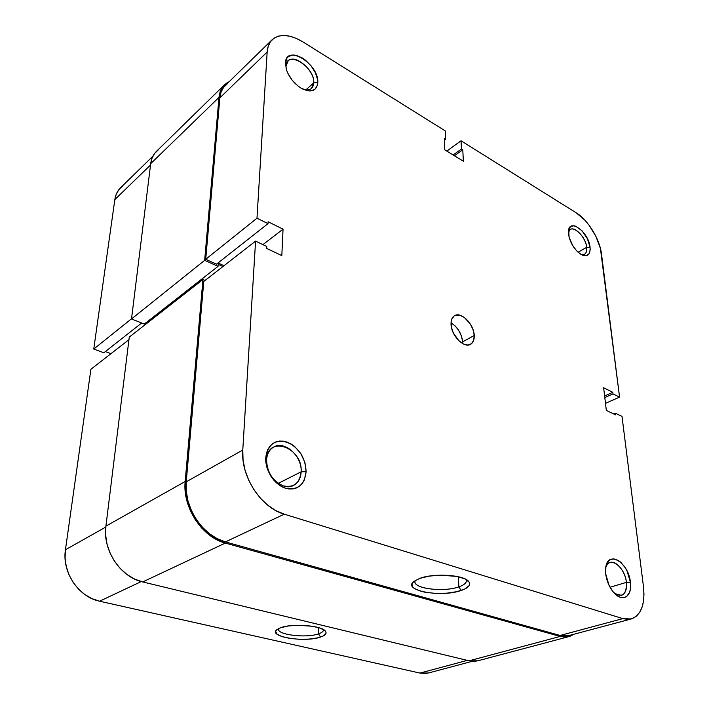 <?xml version="1.0" encoding="UTF-8"?>
<svg xmlns="http://www.w3.org/2000/svg" width="709" height="709" viewBox="0 0 709 709"><rect width="100%" height="100%" fill="white"/><g stroke="black" fill="none" stroke-linecap="round" stroke-linejoin="round"><path stroke-width="1.06" d="M626.41 582.39C625.054 566.766 609.049 555.067 605.761 567.581C606.629 564.869 608.074 563.176 610.086 562.503C616.192 560.19 625.338 571.392 626.41 582.39L610.024 587.238L626.41 582.39C627.04 589.48 625.391 593.805 621.447 595.365L614.703 593.557C622.803 597.758 626.703 594.036 626.41 582.39L630.425 582.311L626.41 582.39M605.708 573.873L605.663 568.361C607.081 549.422 628.626 561.971 630.425 582.311L627.137 571.179L625.294 567.82L620.871 562.388L618.461 560.509L613.675 558.807L609.527 560.021L606.665 564.018L605.867 566.899L605.708 573.873L609.013 585.288L613.081 591.767L617.929 596.145L620.402 597.306L624.975 597.386L626.889 596.304L629.636 592.148L630.372 589.232L630.425 582.311C632.455 596.136 622.874 602.801 614.136 592.972C609.518 587.743 606.709 581.38 605.708 573.873M301.139 471.804C302.92 447.326 267.249 434.457 266.557 460.044L265.76 457.881C267.834 444.41 274.959 439.155 287.118 442.088C299.003 447.742 305.34 457.597 306.137 471.662L301.139 471.804L278.256 483.396L301.139 471.804C300.793 478.309 298.267 482.838 293.57 485.408C282.652 491.736 265.184 475.526 266.557 460.044C267.001 453.893 269.385 449.559 273.701 447.042C284.726 440.271 302.229 456.277 301.139 471.804L306.137 471.662L304.905 462.454L300.882 453.645L294.66 446.51L290.982 443.905L283.201 441.131L279.373 441.078L275.783 441.937L272.566 443.683L269.863 446.253L267.772 449.568L266.38 453.494L265.76 457.881L266.894 467.346L271.033 476.466L274.037 480.436L281.313 486.392L285.293 488.146L289.281 488.988L293.136 488.891L296.69 487.872L299.827 485.975L302.415 483.29L304.374 479.913L306.137 471.662C304.533 485.071 297.585 490.566 285.293 488.146C274.33 484.699 265.033 470.315 265.76 457.881L266.557 460.044C267.125 472.486 272.69 481.101 283.237 485.878C293.756 487.978 299.73 483.281 301.139 471.804M586.68 247.335C585.723 235.477 570.461 222.723 568.405 232.251L570.32 229.459C575.088 226.091 585.873 237.949 586.68 247.335L578.074 252.236L586.68 247.335C587.043 250.818 586.325 253.122 584.517 254.247L581.167 254.513C585.244 255.231 587.087 252.838 586.68 247.335L590.065 247.184L586.68 247.335M568.512 234.156L568.414 231.914C568.45 217.167 588.771 231.79 590.065 247.184L587.38 238.632L582.036 230.788L575.77 226.233L573.838 225.754L570.648 226.517L568.769 229.459L569.008 236.948L572.792 245.766L576.674 250.862L580.955 254.389L583.037 255.382L586.671 255.639L589.179 253.636L590.18 249.692L590.065 247.184C590.464 254.761 587.601 257.261 581.46 254.673C574.529 250.055 570.213 243.214 568.512 234.156M313.741 82.864C315.035 66.938 286.347 49.249 286.019 66.159L285.435 63.074C285.86 43.346 319.28 64.094 317.8 82.634L313.741 82.864L305.809 89.937L313.741 82.864L311.473 88.439C309.576 90.061 306.997 90.415 303.727 89.511C309.86 90.912 313.201 88.696 313.741 82.864L317.8 82.634L317.588 79.523L315.39 72.708L311.154 65.928L305.499 60.194L302.388 57.996L296.176 55.337L293.313 55.001L288.616 56.374L286.977 58.049L285.435 63.074L286.409 69.659L287.81 73.213L292.17 80.179L298.002 86.002L301.183 88.191L307.449 90.725L310.294 90.974L314.858 89.414L317.41 85.39L317.8 82.634C316.808 90.734 311.73 92.844 302.575 88.962C295.05 84.717 289.706 78.415 286.542 70.067L285.435 63.074L286.019 66.159L288.155 60.885C295.015 53.432 314.823 70.652 313.741 82.864M415.35 580.396C410.431 588.107 442.735 592.751 458.829 586.857L461.142 590.482C441.158 597.758 401.914 590.57 413.852 581.46L419.746 578.384L413.737 581.557L412.292 583.321L411.938 585.12L412.7 586.884L414.517 588.541L420.969 591.306L425.356 592.307L435.627 593.415L446.643 593.194L456.826 591.678L464.714 589.064L469.074 585.723L469.686 583.924L469.181 582.133L464.9 578.854L456.8 576.408L440.351 575.15L429.105 576.125L419.746 578.384C433.855 572.943 463.775 574.822 468.614 581.38C471.193 584.792 468.702 587.832 461.142 590.482L458.829 586.857C443.639 592.396 413.037 588.665 415.031 581.353M458.404 576.754L458.829 586.857L458.404 576.754M451.03 324.226C450.924 320.051 452.103 317.207 454.566 315.682C461.187 311.26 474.011 324.288 474.224 335.499L462.631 341.862C461.63 333.496 457.757 327.159 451.03 322.843L454.992 325.777L458.829 330.536L461.506 336.181L462.631 341.862L474.224 335.499L473.071 329.774L470.359 324.075L464.298 317.41L459.804 315.186L455.719 315.177L454.035 316.028L451.695 319.298L451.137 321.602L451.376 327.079L453.361 333.026L458.883 340.781L463.42 343.989L467.816 345.035L471.405 343.768L473.647 340.417L474.224 335.499C474.392 339.824 473.178 342.766 470.572 344.317C464.014 348.606 451.101 335.446 451.03 324.226M631.24 618.966L568.583 635.654L560.092 635.468L622.856 618.62L560.092 635.468L225.409 541.906L284.256 514.176L622.856 618.62L631.24 618.966C641.14 615.128 645.225 604.396 643.488 586.768L621.997 416.387L615.377 413.223L613.693 413.95L615.377 413.223L615.58 414.854L606.328 410.44L603.643 387.77L612.806 392.307L613.001 393.903L619.569 397.137L605.486 403.332L619.569 397.137L613.001 393.903L612.806 392.307L603.643 387.77L606.328 410.44L615.58 414.854L615.377 413.223L621.997 416.387L643.488 586.768L643.976 594.257L643.497 601.197L642.035 607.321L639.651 612.399L636.416 616.201L632.428 618.576L627.855 619.409L622.856 618.62L284.256 514.176L275.801 510.577L267.692 505.136L260.256 498.055L253.831 489.618L248.691 480.188L245.048 470.156L243.054 459.964L242.779 450.038L186.237 481.828L203.784 281.438L255.577 241.122L242.779 450.038L255.577 241.122L266.752 246.466L266.646 248.398L281.819 255.63L283.051 229.158L268.117 221.766L268.011 223.645L256.986 218.204L267.16 52.032L268.224 46.245L270.581 41.547L274.117 38.118L278.681 36.07L284.087 35.45L290.096 36.274L296.495 38.481L303.027 41.964L445.27 130.926L445.642 139.186L444.304 138.352L444.809 149.883L463.385 161.235L462.764 149.794L461.462 148.987L461.027 140.781L576.169 212.789L584.881 220.171L588.975 225.072L595.923 236.398L600.417 248.398L619.569 397.137L601.516 254.106C599.841 239.279 588.009 219.958 576.169 212.789L461.027 140.781L461.462 148.987L462.764 149.794L454.434 155.767L462.764 149.794L463.385 161.235L444.809 149.883L444.304 138.352L445.642 139.186L444.383 140.107L445.642 139.186L445.27 130.926L303.027 41.964C289.972 34.183 279.683 33.429 272.167 39.704C269.19 42.646 267.523 46.759 267.16 52.032L256.986 218.204L205.716 259.299L216.484 264.165L268.011 223.645L268.117 221.766L283.051 229.158L262.915 244.632L283.051 229.158L281.819 255.63L266.646 248.398L266.752 246.466L255.577 241.122L203.784 281.438L186.237 481.828L186.272 491.266L187.982 500.917L191.324 510.365L196.136 519.218L202.242 527.097L209.359 533.664L217.193 538.672L225.409 541.906L560.092 635.468L565.135 636.141L568.662 635.636M227.11 84.008L223.503 87.508L221.04 92.179L219.852 97.869L205.716 259.299L219.852 97.869L267.16 52.032L219.852 97.869C220.339 92.711 222.094 88.643 225.125 85.647L272.079 39.793M218 262.977L224.009 265.698L218 262.977M462.623 343.581L462.631 341.862L462.623 343.581M446.803 151.106L461.027 140.781L446.803 151.106M242.779 450.038L186.237 481.828C183.445 506.811 202.721 536.261 225.409 541.906L284.256 514.176C261.001 507.733 240.546 476.244 242.779 450.038M453.14 154.97L461.462 148.987L453.14 154.97M216.484 264.165L205.716 259.299L256.986 218.204L268.011 223.645L216.484 264.165M612.806 392.307L604.609 395.959L612.806 392.307M613.001 393.903L604.804 397.545L613.001 393.903M465.946 579.377L466.371 581.274C465.964 583.41 463.447 585.271 458.829 586.857C464.962 584.703 467.328 582.213 465.946 579.377M286.152 68.808L286.019 66.159L286.152 68.808M477.875 660.788L474.241 661.346L469.074 660.815L142.695 581.929L225.329 543.076L142.695 581.929L134.683 579.085L127.106 574.574L120.282 568.556L114.503 561.28L110.028 553.038L107.032 544.184L105.65 535.1L105.907 526.149L185.182 481.5L105.907 526.149L129.268 337.094L202.96 279.523L129.268 337.094L105.907 526.149C102.38 549.918 120.45 577.206 142.695 581.929L469.074 660.815L560.181 636.434L565.339 637.116L570.125 636.221L573.714 634.289L568.84 636.629L560.181 636.434L469.074 660.815L477.786 660.806L568.751 636.647M219.001 97.39C219.506 92.126 221.305 87.96 224.398 84.894L229.175 81.686L226.455 83.201L222.75 86.782L220.233 91.567L219.001 97.39L150.698 163.655L219.001 97.39L204.653 260.336L219.001 97.39M224.31 84.983L156.397 151.416C153.259 154.518 151.363 158.603 150.698 163.655L131.511 318.953L204.653 260.336L131.511 318.953L144.344 324.04L218.026 266.371L204.653 260.336L218.026 266.371L144.344 324.04L131.511 318.953L150.698 163.655L152.089 158.027L154.722 153.312L158.47 149.679M218.186 264.377L218.026 266.371L218.186 264.377L222.936 266.522L218.186 264.377M146.019 322.728L147.1 323.162L146.019 322.728M202.96 279.523L205.052 280.445L202.96 279.523L185.182 481.5L202.96 279.523M225.329 543.076C202.074 537.307 182.293 507.112 185.182 481.5L185.209 491.177L186.963 501.068L190.375 510.755L195.321 519.83L201.578 527.904L208.88 534.639L216.91 539.762L225.329 543.076L560.181 636.434L225.329 543.076M278.61 628.573C275.562 634.59 306.004 638.525 318.509 633.864L320.574 637.036C304.861 642.841 267.231 636.647 276.953 629.619L280.658 627.713L276.395 630.141L275.668 631.497L277.113 634.236L282.102 636.655L289.848 638.419L299.18 639.279L308.752 639.119L317.18 637.949L323.242 635.946L325.98 633.376L325.936 632.003L324.926 630.629L320.14 628.112L312.314 626.242L297.603 625.267L288.111 625.994L280.658 627.713C292.294 623.14 321.975 625.498 325.466 631.196C327.026 633.421 325.396 635.37 320.574 637.036L318.509 633.864C322.108 632.632 323.712 631.17 323.313 629.503L323.366 630.345C323.074 631.692 321.461 632.862 318.509 633.864L318.651 627.633L318.509 633.864C306.306 638.401 276.572 634.794 278.531 628.883M93.756 349.041L131.537 318.766L93.756 349.041L103.833 352.772L141.694 322.994L103.833 352.772L93.756 349.041L114.84 199.583L93.756 349.041M150.53 165.011L114.84 199.583L150.53 165.011M105.34 351.584L110.959 353.676L105.34 351.584M472.274 661.311L428.475 672.983L419.958 673.08L467.275 660.38L419.958 673.08L99.597 601.205C78.504 597.075 61.763 571.95 65.45 549.741L105.801 527.053L65.45 549.741L90.903 369.274L128.949 339.673L90.903 369.274L65.45 549.741L65.068 558.08L66.265 566.535L68.977 574.733L73.107 582.346L78.486 589.046L84.876 594.559L92.019 598.662L99.597 601.205L419.958 673.08L424.975 673.532L428.555 672.956M122.533 186.095L118.873 189.657L116.267 194.204L114.84 199.583C115.558 194.762 117.455 190.827 120.539 187.788L152.931 156.148M99.597 601.205L141.286 581.557L99.597 601.205M466.327 580.299L466.371 581.274M467.018 580.024L468.614 581.38M324.607 630.363L325.466 631.196M323.375 629.787L323.366 630.345"/></g></svg>
